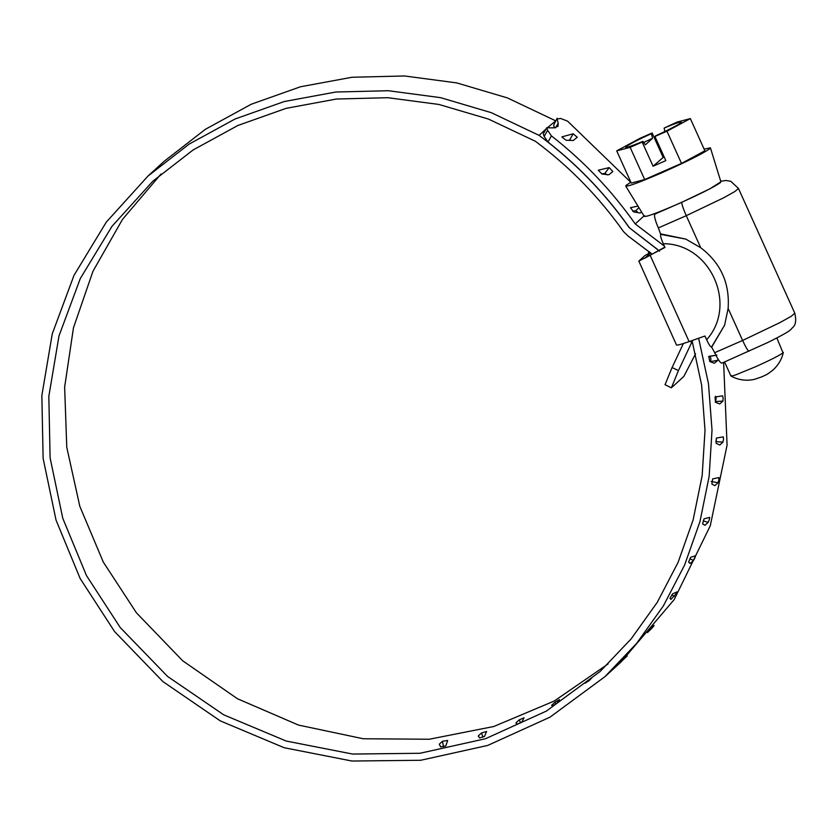 <?xml version="1.0" encoding="UTF-8"?>
<svg xmlns="http://www.w3.org/2000/svg" width="837" height="837" viewBox="0 0 837 837"><rect width="100%" height="100%" fill="white"/><g stroke="black" fill="none" stroke-linecap="round" stroke-linejoin="round"><path stroke-width="1.26" d="M776.841 337.96L783.024 352.816C779.634 355.359 770.657 359.931 756.093 366.522L735.807 374.85C731.747 376.252 730.209 376.472 731.214 375.52M783.327 352.419C781.915 359 778.567 364.786 773.294 369.776C765.311 376.043 766.608 374.348 762.423 376.598L754.671 379.318C746.374 381.18 738.475 380.092 730.963 376.064L724.57 361.971M704.126 149.122L710.414 147.846L720.919 181.859L720.469 182.539C714.631 186.797 700.046 194.132 676.694 204.531C654.053 214.293 643.402 218.028 644.741 215.737M710.414 147.846L709.912 148.599C703.467 153.297 687.344 161.405 661.533 172.893C636.507 183.68 624.726 187.812 626.212 185.28L630.857 182.204M644.302 216.448L625.731 186.076L626.212 185.28M652.557 138.272L645.369 144.843L642.91 141.401C615.634 152.993 622.582 146.653 651.385 133.669L652.557 138.272L643.998 142.321M627.604 147.197L627.227 147.207C626.568 147.239 626.275 148.212 642.962 141.369L642.178 142.07L653.08 166.218L664.055 156.697M664.829 131.514L664.139 128.071C691.414 116.479 684.467 122.83 655.664 135.814L655.779 135.761M680.01 123.541L680.272 123.259C682.49 122.568 664.316 132.11 655.706 135.782L654.932 136.483L665.833 160.631L653.08 166.218M663.03 157.147L652.128 132.989L640.096 138.262L616.712 150.869L631.244 183.073L644.678 179.547L681.496 163.414L704.88 150.796L690.347 118.603L676.913 122.129L664.139 128.071M651.385 133.669L652.128 132.989M616.712 150.869L630.146 147.343L642.178 142.07M644.678 179.547L630.146 147.343M681.496 163.414L666.963 131.21L690.347 118.603M654.932 136.483L666.963 131.21M650.422 252.596L644.846 255.63L638.84 261.102L664.965 247.459L663.281 243.724C661.146 238.901 660.278 235.783 660.655 234.36L685.827 239.12L700.736 247.742C720.741 263.038 729.874 283.251 728.127 308.403L724.643 325.091L711.534 347.052C710.477 346.957 708.845 344.52 706.637 339.749L704.953 336.014L689.123 341.622C680.596 344.551 676.432 345.629 676.641 344.823M638.84 261.102L676.516 345.064M648.413 253.684L648.57 252.219L649.418 251.759M650.705 252.826L644.867 258.152L664.819 247.135M720.72 181.221L726.077 180.489L730.806 181.336L738.464 188.451L734.876 191.527L723.597 197.835L686.267 215.684L658.363 227.915C655.413 221.125 654.157 216.616 654.607 214.398L658.677 212.054M700.736 247.742L686.267 215.684C683.034 208.256 681.559 203.778 681.862 202.261L709.985 188.775L720.898 181.807M722.132 363.017L721.776 363.174C720.176 362.829 717.822 359.335 714.704 352.691L742.607 340.46L779.927 322.611L791.216 316.302L794.805 313.226C797.734 326.252 792.315 327.058 791.164 329.234C789.218 331.002 787.24 332.812 767.529 342.626L721.944 363.122M749.105 351.195C748.163 351.299 745.997 347.721 742.607 340.46L728.127 308.403M711.576 347.01L714.704 352.691M658.363 227.915L660.696 234.318M685.827 239.12L661.094 233.952M711.973 346.654L724.643 325.091M649.24 251.613L648.57 252.219M442.491 741.268L447.669 740.452L445.744 746.018L440.586 746.918L439.31 744.177L442.491 741.268L443.495 746.688M481.568 732.93L486.6 731.475L484.518 736.424L479.517 737.952L478.387 735.828L481.568 732.93L482.886 737.125M478.272 736.1L478.649 736.665M710.676 361.877L710.916 358.613L710.038 356.363L716.901 355.087L708.73 356.384L709.818 361.553L714.306 363.258L717.905 360.266L718.02 359.063M710.038 356.363L708.646 356.583M715.279 402.126L716.148 398.538L715.583 396.246M723.137 398.109L722.572 395.828L715.039 397.041L715.489 402.294L719.757 403.989L722.938 401.08L723.137 398.109M715.886 441.758L716.524 438.044M723.503 439.153L723.262 436.862L716.367 438.075L716.169 443.328L719.799 445.022L722.98 442.114L723.503 439.153M718.868 479.831L718.941 477.582L712.685 478.869L711.858 484.058L714.85 485.659L718.031 482.75L718.868 479.831M709.316 519.557L709.703 517.392L704.074 518.825L702.609 523.857L704.984 525.301L708.165 522.393L709.316 519.557M694.972 557.724L695.662 555.674L690.63 557.337L688.569 562.14L690.337 563.353L693.517 560.445L694.972 557.724M690.075 563.447L689.542 562.987M676.066 593.778L677.028 591.874L672.582 593.841L669.945 598.34L671.148 599.24L676.066 593.778M670.908 599.365L670.332 598.748M652.86 627.164L654.095 625.459L650.182 627.781L647.011 631.925L647.472 632.584L652.86 627.164M647.472 632.584L646.97 631.945M620.112 662.622L627.237 655.873M623.764 658.656L620.071 662.402M588.223 680.366L592.366 677.206L589.374 680.439L585.042 683.274L588.223 680.366L588.714 680.994M554.983 702.243L559.493 699.617L556.867 703.383L552.399 706.083L551.803 705.152L554.983 702.243L556.03 703.98M551.656 705.361L552.315 705.999M519.254 719.851L524.056 717.801L521.744 722.143L516.973 724.267L516.073 722.76L519.254 719.851L520.583 722.791M515.948 722.99L516.481 723.66M671.379 387.813L665.038 384.717L672.08 367.516L678.43 370.603L671.379 387.813L683.819 376.462L695.557 353.8M690.755 341.046L691.456 342.961L678.43 370.603M691.456 342.961L692.461 342.04M698.633 338.253L708.489 383.764L712.025 430.092L709.159 476.347L699.952 521.65L684.572 565.132L663.333 605.978L636.622 643.391L604.942 676.662L549.982 717.173L487.709 745.432L420.749 760.268L351.938 761.032L284.151 747.713L220.257 720.866L162.933 681.611L114.606 631.611L80.153 578.513L56.037 520.091L43.126 458.404L41.85 395.587L52.26 333.858L74.001 275.352L106.299 222.119L148.034 176.011L189.225 144.048L235.019 119.021L284.287 101.528L335.815 92.018L388.337 90.72L440.576 97.657L491.246 112.66L539.091 135.374C574.077 161.321 604.136 192.091 629.267 227.695L658.091 249.876M658.028 249.928L658.321 250.723M547.837 127.381L555.653 120.915M539.091 135.374L545.975 129.076M148.034 176.011L164.198 161.259L205.389 129.296L251.184 104.269L300.452 86.776L351.979 77.266L404.501 75.968L456.74 82.905L507.41 97.908L555.255 120.622M723.628 362.39L727.081 445.096L710.278 525.782L674.224 599.543L621.106 661.91L604.942 676.662M692.053 340.586L701.626 385.104L705.016 430.396L702.17 475.615L693.13 519.903L678.064 562.412L657.275 602.326L631.14 638.903L600.171 671.441L546.383 711.084L485.45 738.747L419.933 753.279L352.597 754.053L286.254 741.059L223.709 714.819L167.588 676.442L120.256 627.562L86.462 575.563L62.796 518.344L50.105 457.912L48.828 396.382L59.008 335.888L80.289 278.564L111.917 226.408L152.805 181.242L193.096 149.969L237.886 125.477L286.066 108.36L336.453 99.028L387.834 97.709L438.933 104.458L488.505 119.084L535.324 141.244C569.558 166.678 598.968 196.821 623.565 231.671L627.907 235.888L652.138 254.145M608.133 663.919L554.209 701.05L493.778 726.506L429.255 739.238L363.258 738.757L298.443 725.062L237.436 698.728L182.696 660.791L136.421 612.81L103.275 562.035L79.797 506.249L66.772 447.293L64.637 387.133L73.468 327.801L92.959 271.272L122.474 219.43L161.018 174.002M672.08 367.516L683.379 343.547M630.753 182.257L567.591 121.145L560.591 118.446L557.118 119.032L558.185 123.185L558.028 126.377L553.058 127.873L546.718 127.768L547.597 130.3L544.155 136.421L543.276 133.878L546.718 127.768M557.149 118.247L553.675 125.142L557.149 118.247M547.597 130.3L551.426 135.897L547.973 142.028C579.361 166.657 606.543 195.283 629.518 227.915L659.566 251.152M544.155 136.421L547.973 142.028M553.675 125.142L554.387 127.935M630.512 207.775L633.776 211.949L640.138 213.016L641.613 212.054M637.972 206.09L630.543 207.66M638.129 212.682L635.994 210.6L638.872 207.566M635.994 210.6L632.751 211.269M598.34 170.34L602.075 174.065L608.917 174.745L612.862 171.533L609.169 167.599L598.35 170.193M607.181 174.912L604.973 173.28L609.169 167.599M604.973 173.28L601.782 174.033M561.92 137.027L566.084 140.25L573.335 140.48L577.31 137.237M570.886 140.407L569.704 139.946L573.167 133.784L561.909 136.87M569.704 139.946L568.313 140.323M577.289 137.268L573.167 133.784M551.426 135.897C583.703 161.102 611.638 190.449 635.231 223.939L643.988 215.936M635.231 223.939L664.358 246.099M650.276 255.578L689.123 341.622M706.637 339.749C737.972 304.804 710.278 243.462 663.281 243.724M654.89 214.084L681.862 202.261M711.031 361.542L717.905 360.266M715.949 401.509L722.938 401.08M715.98 441.685L722.98 442.114M711.115 481.474L718.031 482.75M703.237 520.844L708.165 522.393M689.834 558.771L693.517 560.445M671.87 594.845L674.329 596.342M649.554 628.514L650.862 629.539M555.569 127.841L558.185 123.185M650.422 252.586L644.898 255.588M794.805 313.226L738.464 188.451"/></g></svg>

